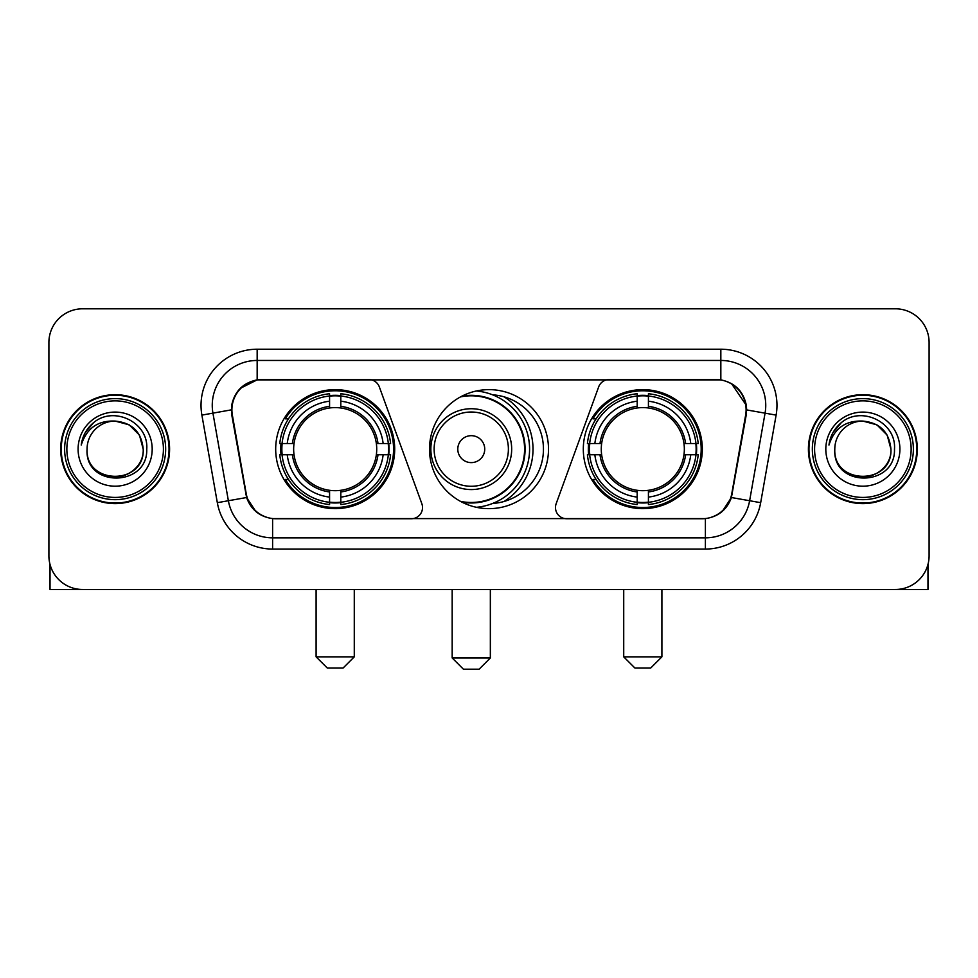 <?xml version="1.0" encoding="UTF-8"?>
<svg xmlns="http://www.w3.org/2000/svg" width="978" height="978" viewBox="0 0 978 978"><rect width="100%" height="100%" fill="white"/><g stroke="black" fill="none" stroke-linecap="round" stroke-linejoin="round"><path stroke-width="1.47" d="M422.52 507.521A11.223 11.223 0 0 1 411.286 518.756L276.077 518.756A30.318 30.318 0 0 1 246.224 493.707L232.361 415.112A30.318 30.318 0 0 1 262.214 379.537L368.792 379.537A11.223 11.223 0 0 1 379.342 386.921L421.836 503.682A11.223 11.223 0 0 1 422.52 507.521M583.304 449.146A59.499 59.499 0 0 0 642.815 508.646A59.499 59.499 0 0 0 702.314 449.146A59.499 59.499 0 0 0 642.815 389.635A59.499 59.499 0 0 0 583.304 449.146M275.686 449.146A59.499 59.499 0 0 0 335.185 508.646A59.499 59.499 0 0 0 394.696 449.146A59.499 59.499 0 0 0 335.185 389.635A59.499 59.499 0 0 0 275.686 449.146M281.028 454.758A54.45 54.45 0 0 1 281.028 443.535M588.646 454.758A54.45 54.45 0 0 1 588.646 443.535M492.631 394.819A54.45 54.45 0 0 1 543.45 449.146A54.45 54.45 0 0 1 492.631 503.474M548.499 449.146A59.499 59.499 0 0 1 489 508.646A59.499 59.499 0 0 1 429.501 449.146A59.499 59.499 0 0 1 489 389.635A59.499 59.499 0 0 1 548.499 449.146M715.786 379.537L609.208 379.537A11.223 11.223 0 0 0 598.658 386.921L556.164 503.682A11.223 11.223 0 0 0 566.714 518.756L701.923 518.756A30.318 30.318 0 0 0 731.776 493.707L745.639 415.112A30.318 30.318 0 0 0 715.786 379.537M60.685 449.146A54.45 54.45 0 0 0 115.135 503.597A54.45 54.45 0 0 0 169.585 449.146A54.45 54.45 0 0 0 115.135 394.696A54.45 54.45 0 0 0 60.685 449.146M808.415 449.146A54.45 54.45 0 0 0 862.865 503.597A54.45 54.45 0 0 0 917.315 449.146A54.45 54.45 0 0 0 862.865 394.696A54.45 54.45 0 0 0 808.415 449.146M231.676 405.357C234.586 391.31 243.082 382.814 257.165 379.867L720.835 379.867C734.906 382.801 743.402 391.298 746.324 405.357L746.202 415.112L731.41 497.521C726.984 509.721 718.304 516.763 705.395 518.609L272.605 518.609C259.72 516.787 251.053 509.746 246.59 497.521L231.798 415.112L231.676 405.357M240.282 388.352L257.165 379.867L257.165 360.454L720.835 360.454A44.902 44.902 0 0 1 765.065 413.156L749.625 500.724A44.902 44.902 0 0 1 705.395 537.839L272.605 537.839A44.902 44.902 0 0 1 228.375 500.724L212.935 413.156A44.902 44.902 0 0 1 257.165 360.454L257.165 349.219L720.835 349.219L720.835 379.867M731.507 383.608L746.324 405.357L746.666 409.916L776.116 415.112L760.676 502.68A56.137 56.137 0 0 1 705.395 549.061L272.605 549.061A56.137 56.137 0 0 1 217.324 502.68L201.884 415.112A56.137 56.137 0 0 1 257.165 349.219M275.515 518.756L272.605 518.609L272.605 549.061M705.395 549.061L705.395 518.609L702.485 518.756M760.676 502.68L731.41 497.521L722.351 511.335M255.845 511.506L246.59 497.521L217.324 502.68M732.339 493.707L732.155 494.66M245.845 494.66L245.661 493.707M201.884 415.112L231.334 409.855M929.1 342.483A33.68 33.68 0 0 0 895.42 308.803L82.58 308.803A33.68 33.68 0 0 0 48.9 342.483L48.9 555.797A33.68 33.68 0 0 0 82.58 589.477L895.42 589.477A33.68 33.68 0 0 0 929.1 555.797L929.1 342.483L929.1 555.797M48.9 342.483L48.9 555.797M895.42 308.803L82.58 308.803M82.58 589.477L895.42 589.477M50.025 564.428L50.025 589.477L180.258 589.477M163.412 449.146A48.277 48.277 0 0 0 115.135 400.87A48.277 48.277 0 0 0 66.859 449.146A48.277 48.277 0 0 0 115.135 497.423A48.277 48.277 0 0 0 163.412 449.146M165.661 449.146A50.526 50.526 0 0 0 115.135 398.621A50.526 50.526 0 0 0 64.621 449.146A50.526 50.526 0 0 0 115.135 499.66A50.526 50.526 0 0 0 165.661 449.146M169.035 449.146A53.888 53.888 0 0 0 115.135 395.259A53.888 53.888 0 0 0 61.247 449.146A53.888 53.888 0 0 0 115.135 503.034A53.888 53.888 0 0 0 169.035 449.146M143.204 449.146C141.541 432.093 132.189 422.74 115.135 421.078L129.169 424.831L139.451 435.112L143.204 449.146L139.451 435.112L129.169 424.831L115.135 421.078L129.169 424.831L139.451 435.112L143.204 449.146L139.451 435.112L129.169 424.831L115.135 421.078L129.169 424.831L139.451 435.112L143.204 449.146C144.927 485.357 85.355 485.357 87.066 449.146C84.573 488.095 148.069 487.227 146.749 449.146C148.839 422.41 113.803 405.418 93.619 422.63C86.577 428.523 82.458 435.992 81.235 445.063C86.541 428.34 97.837 420.344 115.135 421.078L129.169 424.831L139.451 435.112L143.204 449.146C144.927 485.357 85.355 485.357 87.066 449.146C85.355 485.357 144.927 485.357 143.204 449.146C144.927 485.357 85.355 485.357 87.066 449.146C85.355 485.357 144.927 485.357 143.204 449.146C144.927 485.357 85.355 485.357 87.066 449.146C85.355 485.357 144.927 485.357 143.204 449.146C144.927 485.357 85.355 485.357 87.066 449.146C85.355 485.357 144.927 485.357 143.204 449.146C144.927 485.357 85.355 485.357 87.066 449.146C85.355 485.357 144.927 485.357 143.204 449.146C144.927 485.357 85.355 485.357 87.066 449.146C85.355 485.357 144.927 485.357 143.204 449.146C144.927 485.357 85.355 485.357 87.066 449.146A28.069 28.069 0 0 1 115.135 421.078L129.169 424.831L139.451 435.112L143.204 449.146C144.328 470.931 116.321 485.406 99.23 472.264M78.093 449.146A37.054 37.054 0 0 0 115.135 486.188A37.054 37.054 0 0 0 152.189 449.146A37.054 37.054 0 0 0 115.135 412.093A37.054 37.054 0 0 0 78.093 449.146M93.607 422.643L85.33 432.484M84.817 433.437L85.563 432.08L84.817 433.437M343.046 668.072L327.337 668.072L316.102 656.849L354.281 656.849L343.046 668.072M340.809 502.289L340.809 504.55A55.685 55.685 0 0 0 390.589 454.758L388.339 454.758A53.435 53.435 0 0 1 340.809 502.289L340.809 497.093A48.277 48.277 0 0 0 383.144 454.758L376.347 454.758A41.541 41.541 0 0 0 340.809 407.985L340.809 396.004A53.435 53.435 0 0 1 388.339 443.535L390.589 443.535A55.685 55.685 0 0 0 340.809 393.743L340.809 396.004M282.043 454.758L279.781 454.758A55.685 55.685 0 0 0 329.574 504.55L329.574 502.289A53.435 53.435 0 0 1 282.043 454.758L287.239 454.758A48.277 48.277 0 0 0 329.574 497.093L329.574 490.308A41.541 41.541 0 0 0 376.347 454.758L378.009 454.758A43.179 43.179 0 0 1 340.809 491.958L340.809 497.093M329.574 396.004L329.574 393.743A55.685 55.685 0 0 0 279.781 443.535L282.043 443.535A53.435 53.435 0 0 1 329.574 396.004L329.574 401.2A48.277 48.277 0 0 0 287.239 443.535L294.036 443.535A41.541 41.541 0 0 0 329.574 490.308L329.574 491.958A43.179 43.179 0 0 1 292.373 454.758L287.239 454.758M282.153 454.758A53.325 53.325 0 0 1 282.153 443.535M340.809 396.114A53.325 53.325 0 0 0 329.574 396.114M388.217 443.535A53.325 53.325 0 0 1 388.217 454.758M388.339 443.535L383.144 443.535A48.277 48.277 0 0 0 340.809 401.2M383.144 454.758L388.339 454.758M329.574 497.093L329.574 502.289M376.347 443.535L383.144 443.535M340.809 490.369L340.809 491.958M329.574 490.308A41.541 41.541 0 0 1 294.036 454.758L292.373 454.758M340.809 502.179A53.325 53.325 0 0 1 329.574 502.179M287.239 443.535L282.043 443.535M329.574 407.912L329.574 401.2M340.809 407.985A41.541 41.541 0 0 0 294.036 443.535L292.373 443.535A43.179 43.179 0 0 1 329.574 406.322M340.809 407.912L340.809 406.322A43.179 43.179 0 0 1 378.009 443.535M288.473 418.829L285.295 418.829A58.387 58.387 0 0 1 393.572 449.146A58.387 58.387 0 0 1 285.295 479.452L288.473 479.452M650.663 668.072L634.954 668.072L623.719 656.849L661.898 656.849L650.663 668.072M648.426 502.289L648.426 504.55A55.685 55.685 0 0 0 698.219 454.758L695.957 454.758A53.435 53.435 0 0 1 648.426 502.289L648.426 497.093A48.277 48.277 0 0 0 690.761 454.758L683.964 454.758A41.541 41.541 0 0 0 648.426 407.985L648.426 396.004A53.435 53.435 0 0 1 695.957 443.535L698.219 443.535A55.685 55.685 0 0 0 648.426 393.743L648.426 396.004M589.661 454.758L587.411 454.758A55.685 55.685 0 0 0 637.191 504.55L637.191 502.289A53.435 53.435 0 0 1 589.661 454.758L594.856 454.758A48.277 48.277 0 0 0 637.191 497.093L637.191 490.308A41.541 41.541 0 0 0 683.964 454.758L685.627 454.758A43.179 43.179 0 0 1 648.426 491.958L648.426 497.093M637.191 396.004L637.191 393.743A55.685 55.685 0 0 0 587.411 443.535L589.661 443.535A53.435 53.435 0 0 1 637.191 396.004L637.191 401.2A48.277 48.277 0 0 0 594.856 443.535L601.653 443.535A41.541 41.541 0 0 0 637.191 490.308L637.191 491.958A43.179 43.179 0 0 1 599.991 454.758L594.856 454.758M589.783 454.758A53.325 53.325 0 0 1 589.783 443.535M648.426 396.114A53.325 53.325 0 0 0 637.191 396.114M695.847 443.535A53.325 53.325 0 0 1 695.847 454.758M695.957 443.535L690.761 443.535A48.277 48.277 0 0 0 648.426 401.2M690.761 454.758L695.957 454.758M637.191 497.093L637.191 502.289M683.964 443.535L690.761 443.535M648.426 490.369L648.426 491.958M637.191 490.308A41.541 41.541 0 0 1 601.653 454.758L599.991 454.758M648.426 502.179A53.325 53.325 0 0 1 637.191 502.179M594.856 443.535L589.661 443.535M637.191 407.912L637.191 401.2M648.426 407.985A41.541 41.541 0 0 0 601.653 443.535L599.991 443.535A43.179 43.179 0 0 1 637.191 406.322M648.426 407.912L648.426 406.322A43.179 43.179 0 0 1 685.627 443.535M596.103 418.829L592.912 418.829A58.387 58.387 0 0 1 701.189 449.146A58.387 58.387 0 0 1 592.912 479.452L596.103 479.452M479.122 669.196L463.401 669.196L452.178 657.962L490.345 657.962L479.122 669.196M484.733 449.146A13.472 13.472 0 0 0 471.262 435.675A13.472 13.472 0 0 0 457.79 449.146A13.472 13.472 0 0 0 471.262 462.618A13.472 13.472 0 0 0 484.733 449.146M511.677 449.146A40.416 40.416 0 0 0 471.262 408.731A40.416 40.416 0 0 0 430.846 449.146A40.416 40.416 0 0 0 471.262 489.562A40.416 40.416 0 0 0 511.677 449.146A40.416 40.416 0 0 1 471.262 489.562A40.416 40.416 0 0 1 430.846 449.146M460.491 501.372A53.325 53.325 0 0 0 524.587 449.146A53.325 53.325 0 0 0 460.491 396.909M504.037 501.482A61.748 61.748 0 0 0 504.037 396.811M476.396 390.992A58.387 58.387 0 0 1 476.396 507.301M927.975 564.428L927.975 589.477L797.742 589.477M911.141 449.146A48.277 48.277 0 0 0 862.865 400.87A48.277 48.277 0 0 0 814.588 449.146A48.277 48.277 0 0 0 862.865 497.423A48.277 48.277 0 0 0 911.141 449.146M913.379 449.146A50.526 50.526 0 0 0 862.865 398.621A50.526 50.526 0 0 0 812.339 449.146A50.526 50.526 0 0 0 862.865 499.66A50.526 50.526 0 0 0 913.379 449.146M916.753 449.146A53.888 53.888 0 0 0 862.865 395.259A53.888 53.888 0 0 0 808.965 449.146A53.888 53.888 0 0 0 862.865 503.034A53.888 53.888 0 0 0 916.753 449.146M834.796 449.146A28.069 28.069 0 0 1 862.865 421.078L876.899 424.831L887.168 435.112L890.934 449.146L887.168 435.112L876.899 424.831L862.865 421.078L876.899 424.831L887.168 435.112L890.934 449.146L887.168 435.112L876.899 424.831L862.865 421.078L876.899 424.831L887.168 435.112L890.934 449.146L887.168 435.112L876.899 424.831L862.865 421.078L876.899 424.831L887.168 435.112L890.934 449.146C892.645 485.357 833.073 485.357 834.796 449.146C832.29 488.095 895.787 487.227 894.479 449.146C896.557 422.41 861.532 405.418 841.337 422.63C834.295 428.523 830.175 435.992 828.965 445.063C834.258 428.34 845.554 420.344 862.865 421.078L876.899 424.831L887.168 435.112L890.934 449.146C892.645 485.357 833.073 485.357 834.796 449.146C833.073 485.357 892.645 485.357 890.934 449.146C892.645 485.357 833.073 485.357 834.796 449.146C833.073 485.357 892.645 485.357 890.934 449.146C892.645 485.357 833.073 485.357 834.796 449.146C833.073 485.357 892.645 485.357 890.934 449.146C892.645 485.357 833.073 485.357 834.796 449.146C833.073 485.357 892.645 485.357 890.934 449.146C892.645 485.357 833.073 485.357 834.796 449.146C833.073 485.357 892.645 485.357 890.934 449.146C892.058 470.931 864.039 485.406 846.948 472.264M862.865 421.078C879.907 422.74 889.259 432.093 890.934 449.146M825.811 449.146A37.054 37.054 0 0 0 862.865 486.188A37.054 37.054 0 0 0 899.907 449.146A37.054 37.054 0 0 0 862.865 412.093A37.054 37.054 0 0 0 825.811 449.146M841.325 422.643L833.048 432.484M832.547 433.437L833.28 432.08M720.835 349.219A56.137 56.137 0 0 1 776.116 415.112M212.935 413.156A44.902 44.902 0 0 1 212.25 405.357M340.809 490.308A41.541 41.541 0 0 0 376.347 454.758M329.574 502.68A53.827 53.827 0 0 0 340.809 502.68M388.731 454.758A53.827 53.827 0 0 0 388.731 443.535M340.809 395.601A53.827 53.827 0 0 0 329.574 395.601M648.426 490.308A41.541 41.541 0 0 0 683.964 454.758M637.191 502.68A53.827 53.827 0 0 0 648.426 502.68M696.348 454.758A53.827 53.827 0 0 0 696.348 443.535M648.426 395.601A53.827 53.827 0 0 0 637.191 395.601M508.389 449.146A37.127 37.127 0 0 0 471.262 412.019A37.127 37.127 0 0 0 434.134 449.146A37.127 37.127 0 0 0 471.262 486.274A37.127 37.127 0 0 0 508.389 449.146M462.007 502.179A53.827 53.827 0 0 0 525.088 449.146A53.827 53.827 0 0 0 462.007 396.114M354.281 589.477L354.281 656.849M316.102 589.477L316.102 656.849M661.898 589.477L661.898 656.849M623.719 589.477L623.719 656.849M490.345 589.477L490.345 657.962M452.178 589.477L452.178 657.962"/></g></svg>
